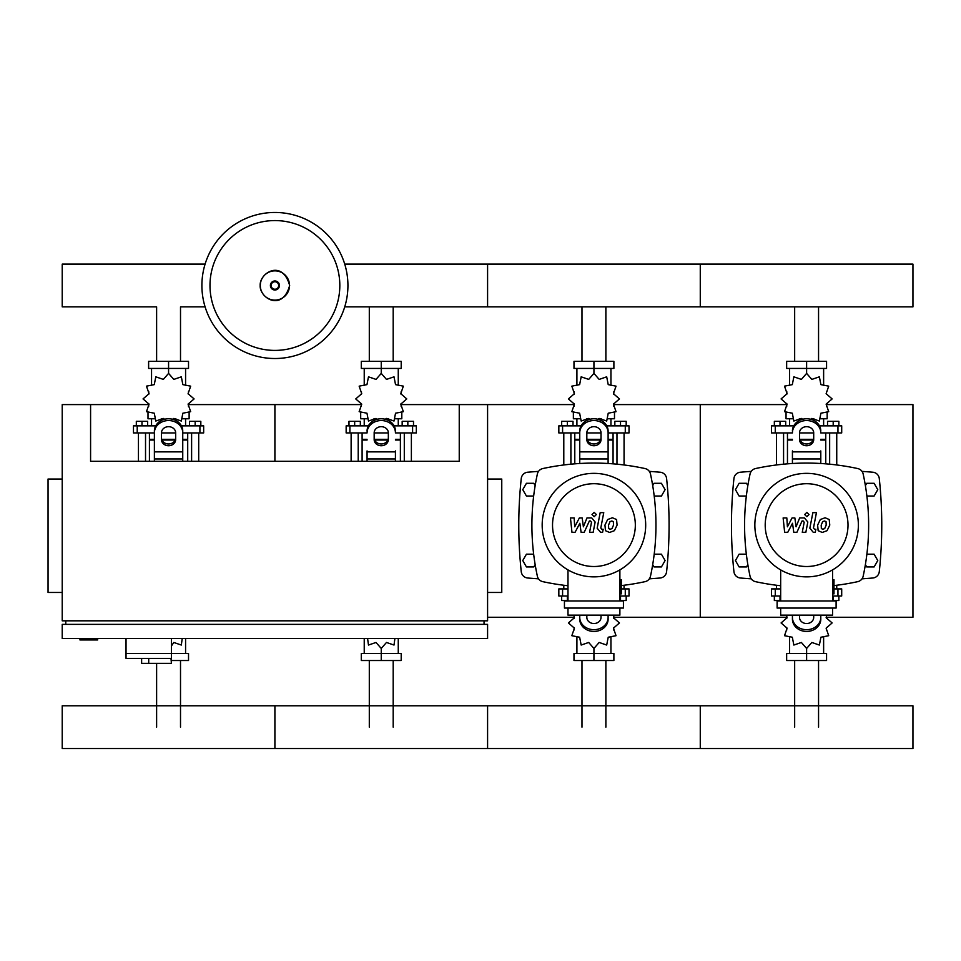 <?xml version="1.0" encoding="UTF-8"?>
<svg xmlns="http://www.w3.org/2000/svg" width="961" height="961" viewBox="0 0 961 961"><rect width="100%" height="100%" fill="white"/><g stroke="black" fill="none" stroke-linecap="round" stroke-linejoin="round"><path stroke-width="1.44" d="M79.955 638.536L79.955 639.954L97.674 639.954L97.674 638.536M62.225 479.034L48.05 479.034L48.05 592.457L62.225 592.457M487.587 479.034L501.762 479.034L501.762 592.457L487.587 592.457M65.768 624.362L65.768 620.818M484.044 624.362L484.044 620.818M401.097 404.593L459.238 404.593L459.238 461.304L90.586 461.304L90.586 404.593L62.225 404.593L62.225 620.818L487.587 620.818L487.587 404.593L574.077 404.593M459.238 404.593L487.587 404.593M487.587 624.362L62.225 624.362L62.225 638.536L487.587 638.536L487.587 624.362M126.035 638.536L126.035 653.432L188.524 653.432L188.524 660.519L171.406 660.519M171.406 638.536L171.406 663.354L170.998 658.393L126.035 658.393L126.035 653.432L171.406 653.432M148.715 658.393L148.715 663.354L170.998 663.354M126.035 658.393L141.627 658.393L141.627 663.354L148.715 663.354M818.556 306.859L818.556 361.348M794.663 306.859L794.663 361.348M605.874 306.859L605.874 361.348M581.982 306.859L581.982 361.348M393.193 306.859L393.193 361.348M369.3 306.859L369.3 361.348M205.089 306.859L180.512 306.859L180.512 361.348M205.089 264.119L62.225 264.119L62.225 306.859L156.619 306.859L156.619 361.348M794.663 727.153L794.663 660.519M818.556 727.153L818.556 660.519M581.982 727.153L581.982 660.519M605.874 727.153L605.874 660.519M369.3 727.153L369.3 660.519M393.193 727.153L393.193 660.519M156.619 727.153L156.619 663.354M180.512 727.153L180.512 660.519M866.882 496.044L874.102 496.044L877.777 489.666L874.102 483.287L866.726 483.287L865.38 485.605M654.201 496.044L661.42 496.044L665.096 489.666L661.42 483.287L654.045 483.287L652.711 485.605M747.838 485.605L746.493 483.287L739.117 483.287L735.441 489.666L739.117 496.044L746.337 496.044M535.157 485.605L533.811 483.287L526.436 483.287L522.76 489.666L526.436 496.044L533.655 496.044M865.38 564.612L866.726 566.942L874.102 566.942L877.777 560.551L874.102 554.173L866.882 554.173M652.711 564.612L654.045 566.942L661.42 566.942L665.096 560.551L661.42 554.173L654.201 554.173M746.337 554.173L739.117 554.173L735.441 560.551L739.117 566.942L746.493 566.942L747.838 564.612M533.655 554.173L526.436 554.173L522.76 560.551L526.436 566.942L533.811 566.942L535.157 564.612M347.93 285.489A73.024 73.024 0 0 1 274.906 358.513A73.024 73.024 0 0 1 201.894 285.489A73.024 73.024 0 0 1 274.906 212.465A73.024 73.024 0 0 1 347.93 285.489A73.024 73.024 0 0 0 274.906 212.465A73.024 73.024 0 0 0 201.894 285.489M274.906 220.574A64.916 64.916 0 0 1 339.822 285.489A64.916 64.916 0 0 1 274.906 350.405A64.916 64.916 0 0 1 209.991 285.489A64.916 64.916 0 0 1 274.906 220.574M344.735 306.859L912.95 306.859L912.95 264.119L700.269 264.119L700.269 306.859L700.269 264.119L487.587 264.119L487.587 306.859L487.587 264.119L344.735 264.119M829.655 464.175L829.655 432.943M836.743 464.968L836.743 432.943M827.529 425.855L827.529 421.326L833.199 421.326L833.199 425.855M833.199 421.326L838.869 421.326L838.869 425.855M776.476 464.968L776.476 432.943M783.575 464.175L783.575 432.943M774.35 425.855L774.35 421.326L780.02 421.326L780.02 425.855M780.02 421.326L785.702 421.326L785.702 425.855M810.616 419.272L811.841 418.431L819.373 421.026L820.898 413.206L828.706 411.68L826.124 404.149L832.13 398.923L826.124 393.686L828.706 386.154L820.898 384.628L819.373 376.82L811.841 379.403L806.615 373.397L801.378 379.403L793.846 376.82L792.32 384.628L784.512 386.154L787.095 393.686L781.089 398.923L787.095 404.149L784.512 411.68L792.32 413.206L793.846 421.026L801.378 418.431L802.603 419.272M827.169 412.786L827.169 418.768L820.646 418.768M813.919 418.768L811.216 418.768M806.615 373.397L806.615 368.435L786.651 368.435L786.651 361.348L826.568 361.348L826.568 368.435L806.615 368.435L806.615 361.348M789.594 418.768L789.594 425.855M823.625 418.768L823.625 425.855M823.625 385.361L823.625 368.435M789.594 385.361L789.594 368.435M786.855 391.836L786.759 394.31M802.003 418.768L799.312 418.768M792.573 418.768L786.05 418.768L786.05 412.786M813.222 440.042L799.996 440.042M792.429 440.042L787.467 440.042L787.467 463.839M813.486 439.333L799.732 439.333M792.429 439.333L787.467 439.333L788.176 440.042M820.79 432.943L841.704 432.943L841.704 425.855L819.457 425.855M799.516 432.943L813.703 432.943M793.762 425.855L771.515 425.855L771.515 432.943L792.429 432.943M825.751 432.943L825.751 439.333L820.79 439.333M825.751 463.839L825.751 440.042L820.79 440.042M616.974 464.175L616.974 432.943M624.061 464.968L624.061 432.943M614.848 425.855L614.848 421.326L620.518 421.326L620.518 425.855M620.518 421.326L626.188 421.326L626.188 425.855M563.795 464.968L563.795 432.943M570.894 464.175L570.894 432.943M561.668 425.855L561.668 421.326L567.35 421.326L567.35 425.855M567.35 421.326L573.02 421.326L573.02 425.855M597.934 419.272L599.159 418.431L606.691 421.026L608.217 413.206L616.037 411.68L613.442 404.149L619.449 398.923L613.442 393.686L616.037 386.154L608.217 384.628L606.691 376.82L599.159 379.403L593.934 373.397L588.697 379.403L581.165 376.82L579.639 384.628L571.831 386.154L574.414 393.686L568.407 398.923L574.414 404.149L571.831 411.68L579.639 413.206L581.165 421.026L588.697 418.431L589.922 419.272M614.487 412.786L614.487 418.768L607.965 418.768M601.238 418.768L598.535 418.768M593.934 373.397L593.934 368.435L573.981 368.435L573.981 361.348L613.887 361.348L613.887 368.435L593.934 368.435L593.934 361.348M576.912 418.768L576.912 425.855M610.944 418.768L610.944 425.855M610.944 385.361L610.944 368.435M576.912 385.361L576.912 368.435M574.173 391.836L574.077 394.31M589.321 418.768L586.63 418.768M579.891 418.768L573.369 418.768L573.369 412.786M600.541 440.042L587.315 440.042M579.747 440.042L574.786 440.042L574.786 463.839M600.805 439.333L587.051 439.333M579.747 439.333L574.786 439.333L575.495 440.042M608.109 432.943L629.023 432.943L629.023 425.855L606.775 425.855M586.835 432.943L601.021 432.943M581.081 425.855L558.834 425.855L558.834 432.943L579.747 432.943M613.07 432.943L613.07 439.333L608.109 439.333M613.07 463.839L613.07 440.042L608.109 440.042M404.293 461.304L404.293 432.943M411.38 461.304L411.38 432.943M402.166 425.855L402.166 421.326L407.836 421.326L407.836 425.855M407.836 421.326L413.506 421.326L413.506 425.855M351.125 461.304L351.125 432.943M358.213 461.304L358.213 432.943M348.987 425.855L348.987 421.326L354.669 421.326L354.669 425.855M354.669 421.326L360.339 421.326L360.339 425.855M385.253 419.272L386.478 418.431L394.01 421.026L395.536 413.206L403.356 411.68L400.761 404.149L406.767 398.923L400.761 393.686L403.356 386.154L395.536 384.628L394.01 376.82L386.478 379.403L381.253 373.397L376.015 379.403L368.483 376.82L366.958 384.628L359.15 386.154L361.732 393.686L355.726 398.923L361.732 404.149L359.15 411.68L366.958 413.206L368.483 421.026L376.015 418.431L377.241 419.272M401.806 412.786L401.806 418.768L395.295 418.768M388.556 418.768L385.866 418.768M381.253 373.397L381.253 368.435L361.3 368.435L361.3 361.348L401.205 361.348L401.205 368.435L381.253 368.435L381.253 361.348M364.231 418.768L364.231 425.855M398.262 418.768L398.262 425.855M398.262 385.361L398.262 368.435M364.231 385.361L364.231 368.435M361.492 391.836L361.396 394.31M376.64 418.768L373.949 418.768M367.21 418.768L360.687 418.768L360.687 412.786M387.86 440.042L374.634 440.042M367.066 440.042L362.105 440.042L362.105 461.304M388.124 439.333L374.382 439.333M367.066 439.333L362.105 439.333L362.814 440.042M395.427 432.943L416.341 432.943L416.341 425.855L394.094 425.855M374.165 432.943L388.34 432.943M368.399 425.855L346.152 425.855L346.152 432.943L367.066 432.943M400.389 432.943L400.389 439.333L395.427 439.333M400.389 461.304L400.389 440.042L395.427 440.042M191.611 461.304L191.611 432.943M198.699 461.304L198.699 432.943M189.485 425.855L189.485 421.326L195.155 421.326L195.155 425.855M195.155 421.326L200.825 421.326L200.825 425.855M138.444 461.304L138.444 432.943M145.531 461.304L145.531 432.943M136.318 425.855L136.318 421.326L141.988 421.326L141.988 425.855M141.988 421.326L147.658 421.326L147.658 425.855M172.572 419.272L173.797 418.431L181.329 421.026L182.854 413.206L190.674 411.68L188.08 404.149L194.086 398.923L188.08 393.686L190.674 386.154L182.854 384.628L181.329 376.82L173.797 379.403L168.571 373.397L163.334 379.403L155.802 376.82L154.277 384.628L146.468 386.154L149.051 393.686L143.045 398.923L149.051 404.149L146.468 411.68L154.277 413.206L155.802 421.026L163.334 418.431L164.559 419.272M189.125 412.786L189.125 418.768L182.614 418.768M175.875 418.768L173.184 418.768M168.571 373.397L168.571 368.435L148.619 368.435L148.619 361.348L188.524 361.348L188.524 368.435L168.571 368.435L168.571 361.348M151.55 418.768L151.55 425.855M185.581 418.768L185.581 425.855M185.581 385.361L185.581 368.435M151.55 385.361L151.55 368.435M148.811 391.836L148.715 394.31M163.959 418.768L161.268 418.768M154.529 418.768L148.006 418.768L148.006 412.786M175.178 440.042L161.953 440.042M154.385 440.042L149.423 440.042L149.423 461.304M175.443 439.333L161.7 439.333M154.385 439.333L149.423 439.333L150.132 440.042M182.746 432.943L203.66 432.943L203.66 425.855L181.425 425.855M161.484 432.943L175.659 432.943M155.718 425.855L133.471 425.855L133.471 432.943L154.385 432.943M187.707 432.943L187.707 439.333L182.746 439.333M187.707 461.304L187.707 440.042L182.746 440.042M780.668 596L771.515 596L771.515 588.913L780.668 588.913M833.98 588.913L841.704 588.913L841.704 596L832.562 596M776.476 585.249L776.476 588.913M780.668 600.541L780.02 600.541L780.02 596M780.02 600.541L774.35 600.541L774.35 596M836.743 585.249L836.743 588.913M838.869 596L838.869 600.541L833.199 600.541L833.199 596M833.199 600.541L832.562 600.541M786.482 615.148L787.095 617.719L781.089 622.944L787.095 628.17L784.512 635.702L792.32 637.227L793.846 645.047L801.378 642.465L806.615 648.459L811.841 642.465L819.373 645.047L820.898 637.227L828.706 635.702L826.124 628.17L832.13 622.944L826.124 617.719L826.736 615.148M806.615 648.459L806.615 653.432L826.568 653.432L826.568 660.519L786.651 660.519L786.651 653.432L806.615 653.432L806.615 660.519M789.594 636.494L789.594 653.432M823.625 636.494L823.625 653.432M826.364 630.032L826.46 627.557M567.987 596L558.834 596L558.834 588.913L567.987 588.913M621.299 588.913L629.023 588.913L629.023 596L619.881 596M563.795 585.249L563.795 588.913M567.987 600.541L567.35 600.541L567.35 596M567.35 600.541L561.668 600.541L561.668 596M624.061 585.249L624.061 588.913M626.188 596L626.188 600.541L620.518 600.541L620.518 596M620.518 600.541L619.881 600.541M573.801 615.148L574.414 617.719L568.407 622.944L574.414 628.17L571.831 635.702L579.639 637.227L581.165 645.047L588.697 642.465L593.934 648.459L599.159 642.465L606.691 645.047L608.217 637.227L616.037 635.702L613.442 628.17L619.449 622.944L613.442 617.719L614.055 615.148M593.934 648.459L593.934 653.432L613.887 653.432L613.887 660.519L573.981 660.519L573.981 653.432L593.934 653.432L593.934 660.519M576.912 636.494L576.912 653.432M610.944 636.494L610.944 653.432M613.683 630.032L613.779 627.557M367.595 638.536L368.483 645.047L376.015 642.465L381.253 648.459L386.478 642.465L394.01 645.047L394.899 638.536M381.253 648.459L381.253 653.432L401.205 653.432L401.205 660.519L361.3 660.519L361.3 653.432L381.253 653.432L381.253 660.519M364.231 638.536L364.231 653.432M398.262 638.536L398.262 653.432M171.406 646.008L173.797 642.465L181.329 645.047L182.218 638.536M185.581 638.536L185.581 653.432M912.95 727.153L912.95 748.535L700.269 748.535L700.269 705.782L700.269 748.535L487.587 748.535L487.587 705.782L487.587 748.535L274.906 748.535L274.906 705.782L274.906 748.535L62.225 748.535L62.225 705.782L912.95 705.782L912.95 727.153M826.04 521.619L824.478 520.994L822.7 521.619L821.199 525.09L821.355 528.598L822.88 529.235L824.682 528.598L826.196 525.09L826.04 521.619M820.334 519.529L817.619 525.09L818.159 530.688L822.256 532.454L827.061 530.688L829.775 525.09L829.223 519.529L825.103 517.763L820.334 519.529M812.862 512.669L809.847 528.178L813.234 532.286L815.276 532.286L815.865 529.259L814.484 529.259L813.474 527.961L816.442 512.669L812.862 512.669M806.856 516.706L809.03 514.531L806.856 512.357L804.681 514.531L806.856 516.706M787.768 532.286L792.525 523.277L793.774 532.286L796.909 532.286L802.063 520.958L803.168 520.958L804.189 522.255L802.267 532.298L805.847 532.298L807.817 522.015L804.405 517.919L799.66 517.931L796.08 526.808L794.855 517.931L792.056 517.931L787.407 526.808L786.819 517.931L783.131 517.931L784.644 532.286L787.768 532.286M613.358 521.619L611.797 520.994L610.031 521.619L608.529 525.09L608.673 528.598L610.199 529.235L612.001 528.598L613.514 525.09L613.358 521.619M607.652 519.529L604.949 525.09L605.478 530.688L609.574 532.454L614.379 530.688L617.094 525.09L616.542 519.529L612.421 517.763L607.652 519.529M600.181 512.669L597.165 528.178L600.553 532.286L602.595 532.286L603.184 529.259L601.814 529.259L600.793 527.961L603.76 512.669L600.181 512.669M594.174 516.706L596.349 514.531L594.174 512.357L592 514.531L594.174 516.706M575.086 532.286L579.843 523.277L581.093 532.286L584.228 532.286L589.381 520.958L590.486 520.958L591.508 522.255L589.586 532.298L593.165 532.298L595.135 522.015L591.724 517.919L586.979 517.931L583.399 526.808L582.174 517.931L579.375 517.931L574.726 526.808L574.137 517.931L570.45 517.931L571.963 532.286L575.086 532.286M858.365 525.114A51.75 51.75 0 0 1 806.615 576.864A51.75 51.75 0 0 1 754.853 525.114A51.75 51.75 0 0 1 806.615 473.353A51.75 51.75 0 0 1 858.365 525.114M848.01 525.114A41.407 41.407 0 0 1 806.615 566.51A41.407 41.407 0 0 1 765.208 525.114A41.407 41.407 0 0 1 806.615 483.707A41.407 41.407 0 0 1 848.01 525.114M832.562 579.699L833.98 579.699L833.98 593.874L832.562 593.874M777.113 600.961L777.113 608.061L836.106 608.061L836.106 600.961L777.113 600.961M780.668 608.061L780.668 615.148L832.562 615.148L832.562 608.061M832.562 600.961L832.562 569.885M780.668 569.885L780.668 600.961M645.684 525.114A51.75 51.75 0 0 1 593.934 576.864A51.75 51.75 0 0 1 542.172 525.114A51.75 51.75 0 0 1 593.934 473.353A51.75 51.75 0 0 1 645.684 525.114M635.329 525.114A41.407 41.407 0 0 1 593.934 566.51A41.407 41.407 0 0 1 552.527 525.114A41.407 41.407 0 0 1 593.934 483.707A41.407 41.407 0 0 1 635.329 525.114M619.881 579.699L621.299 579.699L621.299 593.874L619.881 593.874M564.443 600.961L564.443 608.061L623.425 608.061L623.425 600.961L564.443 600.961M567.987 608.061L567.987 615.148L619.881 615.148L619.881 608.061M619.881 600.961L619.881 569.885M567.987 569.885L567.987 600.961M780.668 585.742A241.259 241.259 0 0 1 755.478 581.657A7.087 7.087 0 0 1 750.06 576.24A241.259 241.259 0 0 1 750.06 473.989A7.087 7.087 0 0 1 755.478 468.56A241.259 241.259 0 0 1 857.741 468.56A7.087 7.087 0 0 1 863.158 473.989A241.259 241.259 0 0 1 863.158 576.24A7.087 7.087 0 0 1 857.741 581.657A241.259 241.259 0 0 1 833.98 585.585M820.79 450.925L820.79 463.49M792.429 463.49L792.429 450.925M799.516 432.822L799.516 439.597A7.087 6.138 180 0 0 806.615 445.736A7.087 6.138 180 0 0 813.703 439.597L813.703 432.822A7.087 6.138 180 0 0 806.615 426.684A7.087 6.138 180 0 0 799.516 432.822M813.703 437.82A7.087 6.138 0 0 1 806.615 443.97A7.087 6.138 0 0 1 799.516 437.82M820.79 432.822A14.175 12.277 180 0 0 806.615 420.546A14.175 12.277 180 0 0 792.429 432.822M792.429 431.045A14.175 12.277 -0 0 1 806.615 418.768A14.175 12.277 -0 0 1 820.79 431.045M792.429 617.394L792.429 619.172A14.175 12.277 0 0 0 806.615 631.449A14.175 12.277 0 0 0 820.79 619.172L820.79 617.394A14.175 12.277 180 0 1 806.615 629.683A14.175 12.277 180 0 1 792.429 617.394L792.429 615.148M813.703 615.148L813.703 617.394A7.087 6.138 180 0 1 806.615 623.533A7.087 6.138 180 0 1 799.516 617.394L799.516 615.148M820.79 617.394L820.79 615.148M567.987 585.742A241.259 241.259 0 0 1 542.809 581.657A7.087 7.087 0 0 1 537.379 576.24A241.259 241.259 0 0 1 537.379 473.989A7.087 7.087 0 0 1 542.809 468.56A241.259 241.259 0 0 1 645.059 468.56A7.087 7.087 0 0 1 650.477 473.989A241.259 241.259 0 0 1 650.477 576.24A7.087 7.087 0 0 1 645.059 581.657A241.259 241.259 0 0 1 621.299 585.585M650.477 576.24A7.087 7.087 0 0 1 645.059 581.657M579.747 463.49L579.747 431.045A14.175 12.277 -0 0 1 593.934 418.768A14.175 12.277 -0 0 1 608.109 431.045L608.109 463.49M586.835 432.822L586.835 439.597A7.087 6.138 180 0 0 593.934 445.736A7.087 6.138 180 0 0 601.021 439.597L601.021 432.822A7.087 6.138 180 0 0 593.934 426.684A7.087 6.138 180 0 0 586.835 432.822M601.021 437.82A7.087 6.138 0 0 1 593.934 443.97A7.087 6.138 0 0 1 586.835 437.82M579.747 431.045L579.747 450.925M608.109 432.822A14.175 12.277 180 0 0 593.934 420.546A14.175 12.277 180 0 0 579.747 432.822M579.747 617.394L579.747 619.172A14.175 12.277 0 0 0 593.934 631.449A14.175 12.277 0 0 0 608.109 619.172L608.109 617.394A14.175 12.277 180 0 1 593.934 629.683A14.175 12.277 180 0 1 579.747 617.394L579.747 615.148M601.021 615.148L601.021 617.394A7.087 6.138 180 0 1 593.934 623.533A7.087 6.138 180 0 1 586.835 617.394L586.835 615.148M608.109 617.394L608.109 615.148M395.427 450.925L395.427 461.304M367.066 461.304L367.066 450.925M374.165 432.822L374.165 439.597A7.087 6.138 180 0 0 381.253 445.736A7.087 6.138 180 0 0 388.34 439.597L388.34 432.822A7.087 6.138 180 0 0 381.253 426.684A7.087 6.138 180 0 0 374.165 432.822M388.34 437.82A7.087 6.138 0 0 1 381.253 443.97A7.087 6.138 0 0 1 374.165 437.82M395.427 432.822A14.175 12.277 180 0 0 381.253 420.546A14.175 12.277 180 0 0 367.066 432.822M367.066 431.045A14.175 12.277 -0 0 1 381.253 418.768A14.175 12.277 -0 0 1 395.427 431.045M154.385 461.304L154.385 431.045A14.175 12.277 -0 0 1 168.571 418.768A14.175 12.277 -0 0 1 182.746 431.045L182.746 461.304M161.484 432.822L161.484 439.597A7.087 6.138 180 0 0 168.571 445.736A7.087 6.138 180 0 0 175.659 439.597L175.659 432.822A7.087 6.138 180 0 0 168.571 426.684A7.087 6.138 180 0 0 161.484 432.822M175.659 437.82A7.087 6.138 0 0 1 168.571 443.97A7.087 6.138 0 0 1 161.484 437.82M154.385 431.045L154.385 450.925M182.746 432.822A14.175 12.277 180 0 0 168.571 420.546A14.175 12.277 180 0 0 154.385 432.822M751.202 471.383A798.327 798.327 0 0 0 740.402 472.211A7.087 7.087 0 0 0 733.94 478.518A438.636 438.636 0 0 0 733.94 571.699A7.087 7.087 0 0 0 740.402 578.005A798.327 798.327 0 0 0 751.202 578.834M862.017 578.834A798.327 798.327 0 0 0 872.816 578.005A7.087 7.087 0 0 0 879.279 571.699A438.636 438.636 0 0 0 879.279 478.518A7.087 7.087 0 0 0 872.816 472.211A798.327 798.327 0 0 0 862.017 471.383M538.52 471.383A798.327 798.327 0 0 0 527.721 472.211A7.087 7.087 0 0 0 521.258 478.518A438.636 438.636 0 0 0 521.258 571.699A7.087 7.087 0 0 0 527.721 578.005A798.327 798.327 0 0 0 538.52 578.834M649.336 578.834A798.327 798.327 0 0 0 660.135 578.005A7.087 7.087 0 0 0 666.598 571.699A438.636 438.636 0 0 0 666.598 478.518A7.087 7.087 0 0 0 660.135 472.211A798.327 798.327 0 0 0 649.336 471.383M826.46 617.274L912.95 617.274L912.95 404.593L826.46 404.593M613.779 404.593L700.269 404.593L700.269 617.274L700.269 404.593L786.759 404.593M613.779 617.274L786.759 617.274M487.587 617.274L574.077 617.274M188.416 404.593L274.906 404.593L274.906 461.304L274.906 404.593L361.396 404.593M90.586 404.593L148.715 404.593M289.525 285.489A14.619 14.619 0 0 1 274.906 300.108A14.619 14.619 0 0 1 260.299 285.489A14.619 14.619 0 0 1 274.906 270.87A14.619 14.619 0 0 1 289.525 285.489M279.423 285.489A4.517 4.517 0 0 1 274.906 290.006A4.517 4.517 0 0 1 270.401 285.489A4.517 4.517 0 0 1 274.906 280.972A4.517 4.517 0 0 1 279.423 285.489M278.666 285.489A3.748 3.748 0 0 1 274.906 289.237A3.748 3.748 0 0 1 271.158 285.489A3.748 3.748 0 0 1 274.906 281.741A3.748 3.748 0 0 1 278.666 285.489M837.956 432.943L837.956 425.855M775.263 432.943L775.263 425.855M625.275 432.943L625.275 425.855M562.581 432.943L562.581 425.855M412.593 432.943L412.593 425.855M349.9 432.943L349.9 425.855M199.912 432.943L199.912 425.855M137.219 432.943L137.219 425.855M837.956 588.913L837.956 596M775.263 588.913L775.263 596M625.275 588.913L625.275 596M562.581 588.913L562.581 596M820.79 458.962L792.429 458.962M820.79 451.874L792.429 451.874M608.109 458.962L579.747 458.962M608.109 451.874L579.747 451.874M395.427 458.962L367.066 458.962M395.427 451.874L367.066 451.874M182.746 458.962L154.385 458.962M182.746 451.874L154.385 451.874M260.167 285.489C259.47 298.09 282.378 312.157 289.645 285.489C282.378 258.821 259.47 272.888 260.167 285.489M826.46 391.836L826.46 394.31M826.46 403.524L826.46 406.227M786.759 403.524L786.759 406.227M787.467 432.943L787.467 439.333M825.043 440.042L825.751 439.333M613.779 391.836L613.779 394.31M613.779 403.524L613.779 406.227M574.077 403.524L574.077 406.227M574.786 432.943L574.786 439.333M612.361 440.042L613.07 439.333M401.097 391.836L401.097 394.31M401.097 403.524L401.097 406.227M361.396 403.524L361.396 406.227M362.105 432.943L362.105 439.333M399.68 440.042L400.389 439.333M188.416 391.836L188.416 394.31M188.416 403.524L188.416 406.227M148.715 403.524L148.715 406.227M149.423 432.943L149.423 439.333M186.999 440.042L187.707 439.333M786.759 630.032L786.759 627.557M786.759 618.331L786.759 615.641M826.46 618.331L826.46 615.641M574.077 630.032L574.077 627.557M574.077 618.331L574.077 615.641M613.779 618.331L613.779 615.641"/></g></svg>
